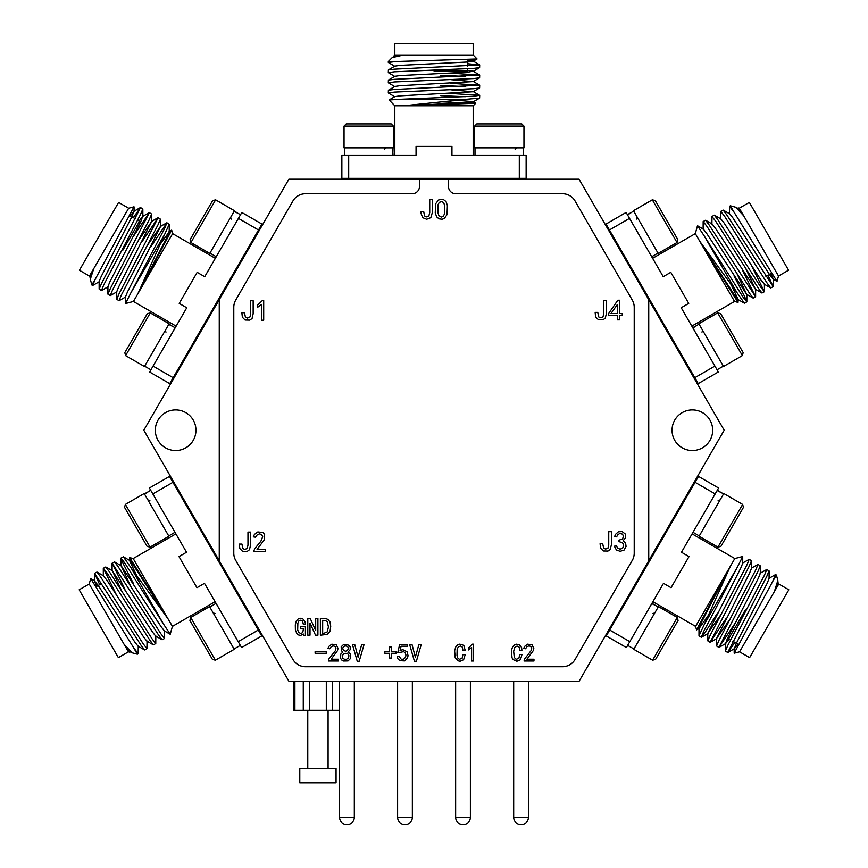 <?xml version="1.0" encoding="UTF-8"?>
<svg xmlns="http://www.w3.org/2000/svg" width="868" height="868" viewBox="0 0 868 868"><rect width="100%" height="100%" fill="white"/><g stroke="black" fill="none" stroke-linecap="round" stroke-linejoin="round"><path stroke-width="1.3" d="M339.572 681.25L339.572 817.341A7.259 7.259 0 0 0 347.059 824.6A7.259 7.259 0 0 0 354.318 817.341L354.318 681.25M397.609 681.25L397.609 817.341A7.259 7.259 0 0 0 404.976 824.6L404.976 824.6A7.259 7.259 0 0 0 412.354 817.341L412.354 681.25M455.646 681.25L455.646 817.341A7.259 7.259 0 0 0 463.024 824.6L463.024 824.6A7.259 7.259 0 0 0 470.391 817.341L470.391 681.25M513.682 681.25L513.682 817.341A7.259 7.259 0 0 0 521.06 824.6L521.06 824.6A7.259 7.259 0 0 0 528.428 817.341L528.428 681.25M336.057 782.817L299.786 782.817L299.786 768.299L336.057 768.299L336.057 782.817M328.082 768.299L328.082 710.263M307.771 768.299L307.771 710.263M339.572 710.263L293.916 710.263L293.916 681.25M419.472 179.209L419.472 186.468A7.259 7.259 0 0 1 412.213 193.727L305.493 193.727A14.506 14.506 0 0 0 292.928 200.985L235.716 300.068A14.506 14.506 0 0 0 233.774 307.326L233.774 553.133A14.506 14.506 0 0 0 235.716 560.392L292.928 659.474A14.506 14.506 0 0 0 305.493 666.732L562.507 666.732A14.506 14.506 0 0 0 575.072 659.474L632.284 560.392A14.506 14.506 0 0 0 634.226 553.133L634.226 307.326A14.506 14.506 0 0 0 632.284 300.068L575.072 200.985A14.496 14.496 0 0 0 562.507 193.738L455.743 193.738A7.269 7.269 0 0 1 448.474 186.468L448.474 179.22L419.483 179.22L419.483 186.468A7.269 7.269 0 0 1 412.213 193.738L305.493 193.738A14.496 14.496 0 0 0 292.939 200.985L235.727 300.078A14.496 14.496 0 0 0 233.785 307.326L233.785 553.133A14.496 14.496 0 0 0 235.727 560.381L292.939 659.474A14.496 14.496 0 0 0 305.493 666.711L562.507 666.711A14.496 14.496 0 0 0 575.061 659.474L632.273 560.381A14.496 14.496 0 0 0 634.215 553.133L634.215 307.326A14.496 14.496 0 0 0 632.273 300.078L575.061 200.985A14.506 14.506 0 0 0 562.507 193.727L455.743 193.727A7.259 7.259 0 0 1 448.485 186.468L448.485 179.209L288.881 179.209L219.257 299.677L219.257 560.761L288.903 681.25L579.097 681.25L648.743 560.761L648.743 299.72L579.065 179.209L448.485 179.209M315.106 651.651L326.227 651.651L326.227 653.268L315.106 653.268L315.106 651.651M391.316 651.651L391.316 646.899L389.613 646.899L389.613 651.651L384.86 651.651L384.86 653.268L389.613 653.268L389.613 658.031L391.316 658.031L391.316 653.268L396.068 653.268L396.068 651.651L391.316 651.651M407.287 646.215L407.287 644.436L399.638 644.436L397.772 652.845L403.631 651.651L405.248 652.845L405.931 654.971L405.595 657.26L403.555 659.213L401.341 659.3L399.052 656.414L397.262 656.837L397.859 658.703L399.898 660.656L404.488 660.917L407.548 657.857L408.058 655.644L407.038 651.738L402.871 649.698L400.072 650.382L401.092 646.215L407.287 646.215M415.36 657.174L411.964 644.349L409.587 644.349L414.427 661.253L416.38 661.253L421.305 644.349L418.929 644.349L415.36 657.174M302.693 618.689L300.654 618.266L298.104 619.025L296.324 620.978L295.304 624.808L295.391 629.984L296.834 633.477L298.527 634.92L300.491 635.43L303.464 634.063L303.8 635.43L305.417 635.43L305.417 626.761L300.491 626.761L300.491 628.627L303.464 628.627L302.78 632.533L300.74 633.553L298.527 632.197L297.681 629.821L297.854 623.278L298.874 620.902L300.914 620.132L302.606 621.152L303.29 624.211L305.417 624.211L305.069 621.662L302.693 618.689M317.905 635.17L317.905 618.515L315.692 618.515L315.692 630.58L310.256 618.515L307.793 618.515L307.793 635.17L310.006 635.17L310.006 623.105L315.529 635.17L317.905 635.17M326.064 618.689L320.368 618.515L320.368 635.17L327.247 634.41L330.057 631.437L330.73 626.251L329.97 621.922L327.93 619.448L326.064 618.689M462.264 644.599L459.454 644.175L457.588 644.859L455.809 646.899L454.615 650.718L455.212 657.857L458.185 660.83L460.138 661.253L463.62 659.723L465.237 654.461L462.937 654.461L462.091 658.367L459.291 659.3L457.761 657.944L456.991 655.644L457.165 649.101L458.434 646.725L460.648 646.052L462.264 647.061L462.937 650.295L465.15 650.295L463.881 645.705L462.264 644.599M473.559 661.004L473.559 644.175L472.376 644.175L468.384 648.081L468.384 649.958L471.606 647.495L471.606 661.004L473.559 661.004M519.107 644.599L516.297 644.175L514.431 644.859L512.565 646.899L511.371 650.718L512.055 657.857L513.238 659.637L516.894 661.253L520.464 659.723L521.994 654.461L519.78 654.461L518.847 658.367L516.135 659.3L514.257 657.434L513.672 651.315L514.605 647.571L517.068 646.052L519.107 647.061L519.78 650.295L521.907 650.295L521.57 647.409L519.107 644.599M532.019 644.772L527.603 644.175L524.63 646.389L523.697 648.429L525.563 648.765L527.006 646.638L528.959 645.879L530.749 646.389L531.683 648.342L531.086 650.631L524.793 658.703L524.033 661.004L533.972 661.004L533.972 659.213L526.919 659.213L533.212 650.718L533.809 648.429L532.019 644.772M336.252 644.772L331.836 644.175L328.863 646.389L327.93 648.429L329.797 648.765L331.24 646.638L333.204 645.879L334.983 646.389L335.916 648.342L335.406 650.631L329.037 658.703L328.354 661.004L338.216 661.004L338.216 659.213L331.164 659.213L337.446 650.718L338.043 648.429L336.252 644.772M347.298 644.349L343.739 644.349L341.189 646.812L341.352 650.631L342.882 652.085L340.766 654.114L340.592 658.194L341.525 659.897L343.565 661.004L348.068 660.917L350.618 658.367L350.195 653.604L347.894 652.161L350.195 649.698L350.195 646.812L347.298 644.349M358.093 657.174L354.697 644.349L352.397 644.349L357.247 661.253L359.2 661.253L364.126 644.349L361.75 644.349L358.093 657.174M432.351 212.552L432.351 199.553L429.725 199.553L429.725 212.638L428.868 215.948L426.492 216.881L424.539 215.948L423.692 211.532L421.056 211.532L421.056 213.485L422.673 217.651L426.665 219.257L430.821 217.651L432.351 212.552M443.656 199.716L441.356 199.293L438.383 200.063L435.584 203.882L435.248 212.975L436.691 216.881L438.98 218.834L442.127 219.257L444.329 218.497L447.053 214.591L447.389 205.499L446.033 201.593L443.656 199.716M606.45 313.402L606.45 300.404L603.813 300.404L603.813 313.576L602.967 316.885L600.591 317.742L598.638 316.885L597.781 312.382L595.155 312.382L595.578 316.885L598.377 319.695L603.054 319.771L605.256 318.165L606.45 313.402M619.535 313.576L619.535 300.23L617.832 300.23L608.577 313.576L608.577 315.529L617.322 315.529L617.322 319.858L619.535 319.858L619.535 315.529L622.258 315.529L622.258 313.576L619.535 313.576M611.376 544.768L611.376 531.683L608.739 531.683L608.739 544.854L607.98 548.164L605.604 549.097L603.651 548.164L602.707 543.748L600.081 543.748L600.591 548.164L603.303 550.974L607.98 551.05L610.269 549.444L611.376 544.768M622.172 531.596L618.428 531.769L615.629 534.232L614.609 536.522L616.649 536.869L617.582 534.992L619.709 533.462L622.508 534.145L623.441 536.185L622.595 538.909L619.025 540.178L619.025 541.621L622.595 542.815L623.701 545.191L622.595 548.337L619.958 549.184L617.582 548.001L616.389 545.874L614.349 546.211L616.389 549.954L620.132 551.31L624.038 550.117L626.078 546.471L625.568 542.901L623.018 540.862L625.654 537.628L625.568 534.232L622.172 531.596M250.613 545.104L250.613 532.106L247.977 532.106L247.977 545.191L247.13 548.511L244.743 549.444L242.79 548.511L241.944 544.084L239.308 544.084L239.818 548.511L242.541 551.31L247.217 551.397L249.42 549.78L250.613 545.104M263.015 532.529L257.829 531.932L254.433 534.406L253.326 536.869L255.452 537.205L257.243 534.829L259.445 533.896L261.572 534.482L262.678 536.695L260.888 541.198L254.606 548.847L253.76 551.484L265.315 551.484L265.315 549.444L257.069 549.444L264.458 539.581L264.632 534.482L263.015 532.529M253.163 313.739L253.163 300.74L250.526 300.74L250.526 315.268L249.767 317.232L247.38 318.079L245.427 317.232L244.494 312.73L241.857 312.73L242.367 317.232L245.091 320.032L249.767 320.118L252.056 318.502L253.163 313.739M263.698 320.205L263.698 300.578L262.331 300.578L257.666 305.08L257.666 307.283L261.398 304.397L261.398 320.205L263.698 320.205M617.322 304.57L617.322 313.576L610.953 313.576L617.322 304.57M439.316 202.352L441.953 201.506L443.83 202.949L444.763 206.096L444.503 213.908L443.32 216.197L441.356 217.141L438.807 215.524L437.873 212.378L438.134 204.479L439.316 202.352M322.668 620.305L325.641 620.642L327.247 621.835L328.44 626.935L327.247 631.861L323.677 633.39L322.668 633.39L322.668 620.305M347.471 650.555L345.518 651.228L343.392 650.295L342.719 648.429L343.392 646.551L345.345 645.879L347.558 646.389L348.491 648.168L347.471 650.555M345.345 653.268L347.894 653.951L348.914 655.644L348.578 657.857L346.451 659.3L344.325 659.213L342.795 658.118L342.372 656.078L343.305 654.114L345.345 653.268M155.329 430.224A20.311 20.311 0 0 0 175.64 450.546A20.311 20.311 0 0 0 195.951 430.224A20.311 20.311 0 0 0 175.64 409.913A20.311 20.311 0 0 0 155.329 430.224M672.049 430.224A20.311 20.311 0 0 0 692.36 450.546A20.311 20.311 0 0 0 712.671 430.224A20.311 20.311 0 0 0 692.36 409.913A20.311 20.311 0 0 0 672.049 430.224M175.227 327.735L168.772 324.415M169.13 323.786L144.446 366.502L125.6 355.609L150.283 312.892L169.13 323.786M125.6 355.609L124.808 352.636L136.059 333.16L147.31 313.695L150.283 312.892M523.599 155.122L523.23 147.864M523.957 147.864L474.622 147.864L474.622 126.099L523.957 126.099L523.957 147.864M474.622 126.099L476.803 123.929L521.776 123.929L523.957 126.099M393.378 147.864L344.043 147.864L344.043 126.099L393.378 126.099L393.378 147.864M344.043 126.099L346.224 123.929L391.197 123.929L393.378 126.099M393.009 155.122L392.651 147.864M434 105.787L473.179 105.787L475.707 103.259L403.587 105.787L434 105.787M434 146.421L451.946 146.421L451.946 155.122L519.303 155.122L519.303 178.341L348.697 178.341L348.697 155.122L416.054 155.122L416.054 146.421L434 146.421M388.3 72.641L388.387 69.917L394.419 69.18L479.7 64.948L479.613 67.671L473.581 68.409L394.419 71.794L388.3 72.641L394.929 76.536M479.7 64.948L467.375 63.744M440.825 95.719L465.237 96.717M479.7 95.415L479.613 98.138L466.789 99.256L401.211 99.256L473.581 96.261L479.613 95.306L450.796 93.473M440.825 85.563L465.237 86.561M388.3 92.952L388.387 90.229L394.419 89.491L479.7 85.259L479.613 87.983L473.581 88.72L394.419 92.106L388.3 92.952L394.929 96.847M479.7 85.259L450.796 83.317M440.825 75.407L465.237 76.406M388.3 82.796L388.387 80.073L394.419 79.335L479.7 75.104L479.613 77.827L473.581 78.565L394.419 81.95L388.3 82.796L394.929 86.692M479.7 75.104L450.796 73.162M434 55.01L473.179 55.01L473.179 43.4L394.821 43.4L394.821 55.01L434 55.01M440.825 101.806L475.707 103.259M394.821 155.122L394.821 105.787L403.587 105.787L466.789 99.256M401.211 99.256L389.103 99.972L394.821 105.787M394.929 56.225L394.137 55.693L403.587 55.01L392.249 57.581L388.3 61.541L396.025 61.541L477.064 58.991L473.179 55.01M692.74 327.703L695.919 325.967M742.368 355.576L723.532 366.47L698.838 323.764L717.684 312.871L742.368 355.576L743.16 352.603L731.908 333.128L720.657 313.663L717.684 312.871M627.38 214.656L630.569 212.91M677.007 242.519L658.172 253.413L633.477 210.707L652.324 199.814L677.007 242.519L677.81 239.546L655.297 200.606L652.324 199.814M714.928 267.528L734.534 301.446L737.995 302.368L699.706 241.196L714.928 267.528M679.763 287.861L688.747 303.399L681.206 307.76L714.917 366.068L694.812 377.689L609.434 229.987L629.528 218.367L663.239 276.686L670.78 272.324L679.763 287.861M720.755 211.369L723.163 210.089L726.82 214.938L773.171 286.657L770.762 287.937L767.106 283.087L724.552 216.24L720.755 211.369L720.711 219.061M773.171 286.657L768.039 275.373M746.795 301.901L744.386 303.182L736.997 292.646L704.176 235.868L742.997 297.03L746.795 301.901L744.462 296.183L734.002 275.905M703.167 221.535L705.575 220.255L709.232 225.105L755.583 296.823L753.174 298.104L749.518 293.254L706.964 226.407L703.167 221.535L703.123 229.228M755.583 296.823L742.802 270.827M711.966 216.447L714.375 215.166L718.031 220.016L760.574 286.863L764.372 291.735L761.974 293.015L758.317 288.165L715.764 221.329L711.966 216.447L711.912 224.15M764.372 291.735L751.59 265.738M758.892 242.107L778.498 276.024L788.556 270.219L749.334 202.385L739.286 208.201L758.892 242.107M734.838 295.619L737.995 302.368M652.617 258.306L695.322 233.611L699.706 241.196L736.997 292.646M704.176 235.868L697.492 225.745L695.322 233.611M738.288 208.895L738.342 207.94L743.67 215.785L735.771 207.257L730.368 205.814L734.241 212.508L777.001 281.384L778.498 276.024M651.976 603.282L655.08 605.17M652.595 660.201L633.759 649.307L658.443 606.591L677.29 617.484L652.595 660.201L655.568 659.398L666.83 639.933L678.082 620.457L677.29 617.484M717.326 490.225L720.429 492.113M717.945 547.144L699.109 536.25L723.793 493.534L742.639 504.427L717.945 547.144L720.917 546.341L732.18 526.876L743.431 507.4L742.639 504.427M715.199 592.475L695.593 626.392L696.527 629.853L730.422 566.153L715.199 592.475M680.035 572.153L671.051 587.69L663.51 583.329L629.81 641.647L609.705 630.027L695.084 482.326L715.178 493.935L681.478 552.254L689.008 556.605L680.035 572.153M766.78 569.495L769.091 570.938L766.715 576.536L727.699 652.486L725.388 651.043L727.764 645.456L764.448 575.224L766.78 569.495L760.086 573.292M727.699 652.486L734.903 642.418M701.311 637.242L699 635.799L704.447 624.135L737.268 567.357L703.644 631.513L701.311 637.242L705.109 632.36L717.456 613.188M749.192 559.328L751.504 560.782L749.127 566.37L710.111 642.32L707.8 640.877L710.176 635.289L746.86 565.057L749.192 559.328L742.498 563.126M710.111 642.32L726.256 618.276M757.981 564.417L760.292 565.86L757.916 571.448L718.899 647.409L716.588 645.966L718.964 640.367L755.648 570.146L757.981 564.417L751.287 568.215M718.899 647.409L735.044 623.354M759.175 617.897L739.569 651.814L749.616 657.619L788.828 589.784L778.77 583.98L759.175 617.897M700.791 623.745L696.527 629.853M692.1 533.874L734.805 558.558L730.422 566.153L704.447 624.135M737.268 567.357L742.704 556.518L734.805 558.558M777.674 583.459L778.52 583.036L774.386 591.564L777.837 580.453L776.393 575.05L772.52 581.744L734.176 653.181L739.569 651.814M216.023 603.282L209.915 607.22M209.557 606.591L234.241 649.307L215.405 660.201L190.71 617.484L209.557 606.591M215.405 660.201L212.432 659.398L201.17 639.933L189.918 620.457L190.71 617.484M152.801 592.475L133.195 558.558L129.733 557.636L168.012 618.808L152.801 592.475M187.965 572.142L178.992 556.605L186.522 552.254L152.822 493.935L172.916 482.326L258.295 630.027L238.19 641.647L204.49 583.329L196.949 587.69L187.965 572.142M146.963 648.635L144.565 649.926L140.909 645.065L94.558 573.347L96.966 572.066L100.623 576.916L143.166 643.763L146.963 648.635L147.017 640.942M94.558 573.347L99.69 584.631M120.945 558.102L123.343 556.822L130.732 567.357L163.553 624.135L124.742 562.974L120.945 558.102L123.267 563.831L133.726 584.099M164.551 638.468L162.142 639.759L158.486 634.909L112.146 563.18L114.554 561.9L118.211 566.75L160.754 633.597L164.551 638.468L164.605 630.776M112.146 563.18L124.927 589.177M155.763 643.557L153.354 644.837L149.697 639.987L107.155 573.14L103.357 568.269L105.755 566.988L109.422 571.838L151.965 638.674L155.763 643.557L155.817 635.864M103.357 568.269L116.138 594.265M108.825 617.897L89.23 583.98L79.172 589.784L118.384 657.619L128.431 651.814L108.825 617.897M132.902 564.384L129.733 557.636M215.112 601.708L172.406 626.392L168.012 618.808L130.732 567.357M163.553 624.135L170.226 634.258L172.406 626.392M129.43 651.109L129.375 652.063L124.048 644.219L131.958 652.747L137.35 654.19L133.488 647.495L90.728 578.62L89.23 583.98M150.674 490.225L144.576 494.163M144.207 493.534L168.891 536.25L150.055 547.144L125.361 504.427L144.207 493.534M150.055 547.144L147.083 546.341L135.82 526.876L124.569 507.4L125.361 504.427M240.566 214.667L234.11 211.358M234.468 210.729L209.785 253.434L190.938 242.552L215.622 199.835L234.468 210.729M190.938 242.552L190.146 239.579L212.649 200.627L215.622 199.835M90.565 276.577L89.708 277.011L89.458 276.067L128.659 208.233L133.998 206.801L94.992 279.735L92.659 285.464L99.353 281.666M89.708 277.011L93.842 268.483L90.348 276.458L90.402 279.583L91.845 284.986L95.708 278.292M153.028 267.561L172.634 233.644L171.701 230.183L137.806 293.894L153.028 267.561M167.437 236.291L171.701 230.183M176.139 326.162L133.422 301.478L137.806 293.894L169.227 224.237L169.227 231.799L167.285 236.606L137.806 293.894M147.603 245.015L160.439 226.722L127.466 291.974L125.524 296.78L125.524 303.518L130.97 292.679L163.781 235.901M125.524 303.518L133.422 301.478M89.458 276.067L79.411 270.263L99.006 236.335L118.612 202.418L128.659 208.233M101.458 290.541L99.147 289.098L101.523 283.51L140.529 207.55L142.84 208.993L140.464 214.58L103.791 284.812L101.458 290.541L108.153 286.744M140.529 207.55L133.325 217.629M130.97 292.679L164.584 228.523L166.916 222.794L169.227 224.237M166.916 222.794L150.772 246.848M119.046 300.708L116.724 299.265L119.111 293.666L158.117 217.716L160.428 219.159L158.052 224.747L121.379 294.979L119.046 300.708L125.741 296.91M158.117 217.716L141.972 241.771M110.247 295.619L107.936 294.176L110.312 288.588L149.329 212.627L151.64 214.071L149.263 219.669L112.58 289.901L110.247 295.619L116.941 291.822M149.329 212.627L133.184 236.682M188.204 287.883L197.177 272.346L204.718 276.708L241.836 212.476L261.941 224.085L173.155 377.71L153.061 366.101L186.761 307.782L179.22 303.42L188.204 287.883M153.061 366.101L149.643 372.014L169.737 383.634L173.155 377.71M238.418 218.389L258.523 230.009M130.33 215.893L133.835 211.347L132.11 216.284L101.089 276.729L99.136 281.536L99.147 289.098M139.119 220.982L142.634 216.425L140.898 221.362L109.878 281.807L107.936 286.614L107.936 294.176M138.804 239.937L151.64 221.633L118.677 286.885L116.724 291.702L116.724 299.265M159.777 244.863L169.227 231.799M93.842 268.483L90.348 279.116M122.876 250.136L139.574 221.242L137.665 220.136M231.311 219.094L230.682 217.336M237.387 212.931L234.284 211.043M147.571 492.113L144.392 493.849M133.488 647.495L138.175 653.723L138.229 646.02M124.048 644.219L129.213 651.228L131.524 652.562M96.695 586.356L94.514 581.05L97.921 585.01L134.811 642.06L138.012 646.15L144.565 649.926M103.303 568.399L103.303 575.961L106.721 579.922L143.6 636.982L146.8 641.072L153.354 644.837M121.77 591.01L112.319 570.753L152.399 631.893L155.589 635.984L162.142 639.759M130.558 585.933L121.108 565.676L161.188 626.815L164.388 630.906L170.226 634.258M136.504 575.3L129.679 560.717L133.097 564.677L168.012 618.808M258.295 630.027L261.713 635.94L241.619 647.561L238.19 641.647M152.822 493.935L149.404 488.022L169.499 476.402L172.916 482.326M212.92 605.17L209.741 606.906M745.352 609.9L728.653 638.794L730.563 639.9M772.52 581.744L775.569 574.583L768.874 578.381M774.386 591.564L777.891 583.589L777.891 580.931M737.898 644.143L734.393 648.689L736.118 643.752L767.149 583.318L769.091 578.5L769.091 570.938M729.109 639.054L725.594 643.611L727.33 638.674L758.35 578.229L760.303 573.423L760.292 565.86M729.424 620.099L716.588 638.403L749.561 573.151L751.504 568.345L751.504 560.782M720.624 615.021L707.789 633.315L740.762 568.063L742.715 563.256L742.715 556.518M708.451 615.173L699.217 628.356L700.943 623.419L730.422 566.153M695.084 482.326L698.501 476.402L718.595 488.022L715.178 493.935M629.81 641.647L626.381 647.561L606.287 635.94L609.705 630.027M717.152 490.539L723.608 493.849M651.803 603.596L658.259 606.906M734.241 212.508L729.554 206.28L729.5 213.984M743.67 215.785L738.516 208.776L736.205 207.441M771.034 273.648L773.214 278.954L769.808 274.993L732.918 217.944L729.717 213.853L723.163 210.089M764.426 291.605L764.426 284.042L761.008 280.082L724.118 223.033L720.928 218.942L714.375 215.166M745.959 268.993L755.42 289.25L715.33 228.11L712.129 224.02L705.575 220.255M737.171 274.082L746.621 294.328L706.53 233.199L703.34 229.109L697.492 225.745M731.225 284.704L738.05 299.286L734.632 295.326L699.706 241.196M609.434 229.987L606.016 224.074L626.11 212.454L629.528 218.367M714.917 366.068L718.335 371.981L698.241 383.602L694.812 377.689M627.564 214.971L633.662 211.022M701.995 332.119L702.635 330.361M692.924 328.017L699.022 324.079M467.375 68.756L467.375 70.97L434 70.97L463.74 70.97M396.025 61.541L388.3 62.485L394.929 66.38M403.587 55.01L394.929 55.964L392.629 57.299M467.375 60.283L473.071 61.053L467.928 62.019L400.072 65.404L394.929 66.131L388.387 69.917M467.375 70.438L473.071 71.209L467.928 72.174L400.072 75.559L394.929 76.286L388.387 80.073M450.796 79.661L473.071 81.614L400.072 85.715L394.929 86.442L388.387 90.229M450.796 89.816L473.071 91.769L400.072 95.871L394.929 96.598L389.103 99.972M457.024 100.287L473.071 101.675L467.928 102.652L403.587 105.787M348.697 178.341L341.862 178.341L341.862 155.122L348.697 155.122M519.303 155.122L526.138 155.122L526.138 178.341L519.303 178.341M392.922 151.499L393.009 147.864M385.761 147.886L384.557 149.318M523.502 151.499L523.599 147.864M165.972 332.151L165.332 330.393M172.048 325.999L168.945 324.1M648.743 560.761L724.183 430.224L648.743 299.72M288.881 179.209L143.817 430.224L288.903 681.25M304.852 666.722A14.506 14.506 0 0 0 305.493 666.732M412.669 193.727L305.493 193.727M339.572 817.341L354.318 817.341M397.609 817.341L412.354 817.341M455.646 817.341L470.391 817.341M513.682 817.341L528.428 817.341M332.585 710.263L332.585 681.25M326.303 710.263L326.303 681.25M309.55 710.263L309.55 681.25M303.268 710.263L303.268 681.25M294.892 710.263L294.892 681.25M460.138 824.047L463.132 824.6M144.631 366.188L150.913 369.811M191.85 347.102L191.101 346.668M474.991 147.864L474.991 155.122M515.136 179.209L515.136 178.341M384.557 179.209L384.557 178.341M344.401 147.864L344.401 155.122M473.179 155.122L473.179 105.787M465.053 179.209L465.921 178.341M394.821 55.01L394.137 55.693M723.348 366.155L717.066 369.79M676.118 347.081L676.877 346.647M657.987 253.098L651.705 256.733M610.768 234.034L611.517 233.59M691.829 326.129L734.534 301.446M666.917 331.153L668.1 331.467M739.286 208.201L738.342 207.94M633.933 648.993L627.662 645.358M626.891 598.551L627.651 598.985M699.283 535.936L693 532.301M692.241 485.494L693 485.928M652.888 601.708L695.593 626.392M636.103 582.623L636.418 583.806M778.77 583.98L778.52 583.036M234.067 648.993L240.338 645.358M241.109 598.551L240.349 598.985M175.9 533.874L133.195 558.558M200.823 528.851L199.629 528.536M128.431 651.814L129.375 652.063M168.718 535.936L175 532.301M175.759 485.494L175 485.928M209.969 253.12L216.251 256.754M257.188 234.045L256.44 233.611M232.125 277.413L231.81 276.219M215.34 258.328L172.634 233.644M133.835 211.347L140.388 207.571M142.634 216.425L149.188 212.66M151.423 221.514L157.976 217.738M160.222 226.591L166.775 222.816M169.01 231.669L171.625 230.172M142.84 208.993L142.851 216.555M151.64 214.071L151.64 221.633M160.428 219.159L160.439 226.722M134.052 211.466L134.052 206.855M201.061 331.175L199.868 331.5M92.659 285.464L91.845 284.986M135.397 218.823L129.766 215.568M241.337 261.485L240.577 261.04M149.882 500.445L147.896 499.925M191.611 512.923L190.862 513.368M101.773 583.426L96.131 586.681M138.175 653.723L137.35 654.19M231.897 582.623L231.582 583.806M96.966 572.066L103.52 575.842M105.755 566.988L112.319 570.753M114.554 561.9L121.108 565.676M123.343 556.822L129.896 560.587M94.731 580.92L90.728 578.62M94.514 581.05L94.514 573.488M112.091 570.884L112.102 563.321M120.891 565.795L120.891 558.232M129.679 560.717L129.69 557.701M215.231 613.502L213.246 612.971M256.961 625.98L256.212 626.425M732.831 641.213L738.462 644.468M775.569 574.583L776.393 575.05M667.177 528.851L668.371 528.536M725.388 651.043L725.377 643.481M716.588 645.966L716.588 638.403M707.8 640.877L707.789 633.315M699 635.799L699 628.237M734.176 648.57L734.176 653.181M734.393 648.689L727.84 652.465M725.594 643.611L719.04 647.376M716.805 638.522L710.252 642.298M708.006 633.445L701.452 637.21M699.217 628.356L696.603 629.864M718.118 500.445L720.104 499.925M676.389 512.923L677.138 513.368M652.769 613.502L654.754 612.971M611.039 625.98L611.788 626.425M765.956 276.577L771.598 273.322M729.554 206.28L730.368 205.814M635.832 277.391L636.146 276.198M770.762 287.937L764.209 284.161M761.974 293.015L755.42 289.25M753.174 298.104L746.621 294.328M744.386 303.182L737.833 299.417M772.997 279.084L777.001 281.384M773.214 278.954L773.214 286.516M755.637 289.12L755.627 296.682M746.838 294.209L746.838 301.771M738.05 299.286L738.05 302.303M636.635 219.072L637.166 217.087M626.62 261.463L627.38 261.029M691.98 374.52L692.729 374.075M467.375 66.142L467.375 59.632M388.3 62.485L388.3 61.541M402.947 179.209L402.079 178.341M479.613 67.671L473.071 71.458M479.613 77.827L473.071 81.614M479.613 87.983L473.071 91.769M479.613 98.138L473.071 101.925M473.071 61.302L477.064 58.991M473.071 61.053L479.613 64.84M473.071 71.209L479.613 74.995M473.071 81.364L479.613 85.151M473.071 91.52L479.613 95.306M473.071 101.675L475.675 103.183M352.864 179.209L352.864 178.341M515.136 149.318L516.59 147.864M483.443 179.209L483.443 178.341M175.998 374.542L175.238 374.108"/></g></svg>
